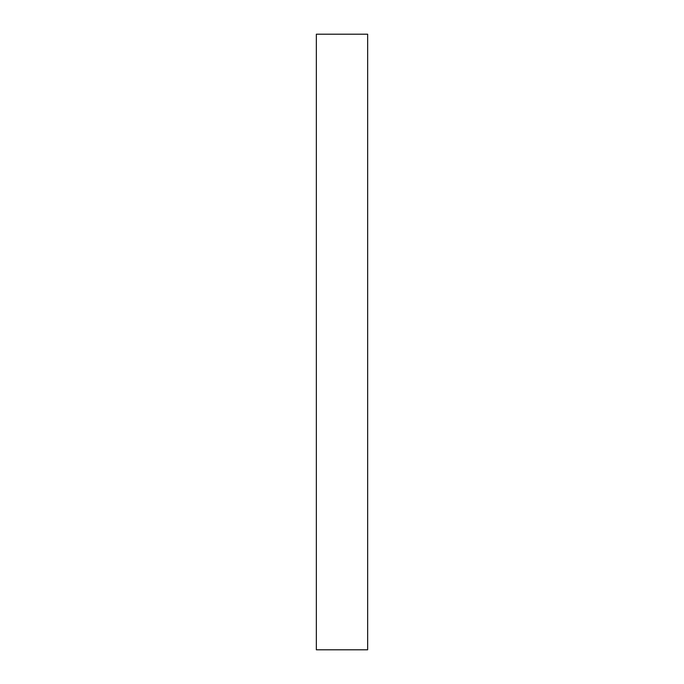 <?xml version="1.0" encoding="UTF-8"?>
<svg xmlns="http://www.w3.org/2000/svg" width="684" height="684" viewBox="0 0 684 684"><rect width="100%" height="100%" fill="white"/><g stroke="black" fill="none" stroke-linecap="round" stroke-linejoin="round"><path stroke-width="1.03" d="M367.65 649.8L316.35 649.8L316.35 34.2L367.65 34.2L367.65 649.8"/></g></svg>
